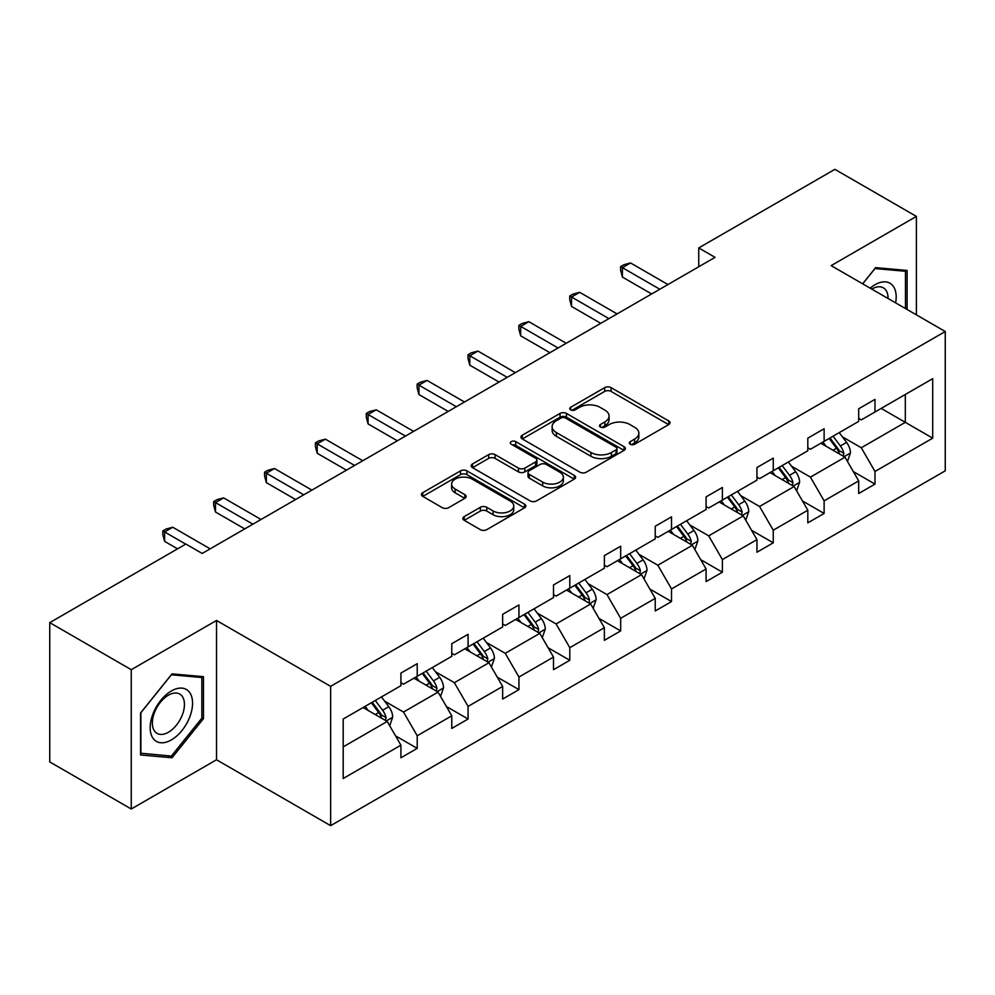 <?xml version="1.0" encoding="UTF-8"?>
<svg xmlns="http://www.w3.org/2000/svg" width="995" height="995" viewBox="0 0 995 995"><rect width="100%" height="100%" fill="white"/><g stroke="black" fill="none" stroke-linecap="round" stroke-linejoin="round"><path stroke-width="1.49" d="M630.208 444.23A3.172 1.828 0 0 0 634.698 444.23L668.702 424.604A4.527 2.612 0 0 0 670.021 422.751A4.527 2.612 0 0 0 668.702 420.91L611.092 387.652A4.527 2.612 0 0 0 604.686 387.652L570.682 407.278A3.172 1.828 0 0 0 569.762 408.572A3.172 1.828 0 0 0 570.682 409.865A3.172 1.828 0 0 0 575.16 409.865L579.563 407.328A14.477 8.358 0 0 1 600.047 407.328L604.848 410.102A14.477 8.358 0 0 1 609.089 416.01A14.477 8.358 0 0 1 604.848 421.917L600.445 424.467A3.172 1.828 0 0 0 599.525 425.76A3.172 1.828 0 0 0 600.445 427.054A3.172 1.828 0 0 0 604.935 427.054L609.326 424.504A14.477 8.358 0 0 1 629.81 424.504L634.611 427.278A14.477 8.358 0 0 1 638.852 433.198A14.477 8.358 0 0 1 634.611 439.106L630.208 441.643A3.172 1.828 0 0 0 629.288 442.937A3.172 1.828 0 0 0 630.208 444.23L630.208 441.643M464.192 516.616A4.527 2.612 0 0 0 462.862 518.47A4.527 2.612 0 0 0 464.192 520.31L480.349 529.651A4.527 2.612 0 0 0 486.754 529.651L524.514 507.848A4.527 2.612 0 0 0 525.845 505.995A4.527 2.612 0 0 0 524.514 504.142L466.916 470.884A4.527 2.612 0 0 0 460.511 470.884L422.751 492.687A4.527 2.612 0 0 0 421.42 494.54A4.527 2.612 0 0 0 422.751 496.381L442.265 507.661A4.527 2.612 0 0 0 448.67 507.661L464.827 498.321A4.527 2.612 0 0 0 466.157 496.48A4.527 2.612 0 0 0 464.827 494.627L455.15 489.042A12.102 6.99 0 0 1 451.606 484.092A12.102 6.99 0 0 1 459.081 477.637A12.102 6.99 0 0 1 472.277 479.155L510.199 501.057A12.102 6.99 0 0 1 513.743 505.995A12.102 6.99 0 0 1 506.268 512.45A12.102 6.99 0 0 1 493.072 510.933L486.754 507.288A4.527 2.612 0 0 0 480.349 507.288L464.192 516.616L464.192 520.31M216.524 620.47L131.265 669.697L49.75 622.634L49.75 761.934L131.265 808.997L216.524 759.77L330.638 825.663L330.638 686.351L216.524 620.47L216.524 759.77M916.395 314.855L916.395 216.4L831.136 265.628L945.25 331.509L330.638 686.351M916.395 216.4L834.88 169.337L698.751 247.929L698.751 266.759M49.75 622.634L185.878 544.041L202.184 553.456L715.057 257.344L698.751 247.929M579.886 472.177A4.527 2.612 0 0 0 586.291 472.177L624.052 450.374A4.527 2.612 0 0 0 625.382 448.534A4.527 2.612 0 0 0 624.052 446.68L566.441 413.422A4.527 2.612 0 0 0 560.048 413.422L522.275 435.225A4.527 2.612 0 0 0 520.957 437.079A4.527 2.612 0 0 0 522.275 438.919L579.886 472.177M512.5 444.914A3.172 1.828 0 0 1 515.721 445.362L515.721 441.606L574.289 475.411A4.527 2.612 0 0 1 575.607 477.264A4.527 2.612 0 0 1 574.289 479.105L536.516 500.908A4.527 2.612 0 0 1 530.124 500.908L472.513 467.65L472.513 463.956A4.527 2.612 0 0 0 471.182 465.809A4.527 2.612 0 0 0 472.513 467.65M472.513 463.956L488.669 454.628A4.527 2.612 0 0 1 495.075 454.628L518.445 468.11A4.527 2.612 0 0 0 524.838 468.11L535.559 461.929A4.527 2.612 0 0 0 536.89 460.076A4.527 2.612 0 0 0 535.559 458.235L511.243 444.193A3.172 1.828 0 0 1 510.311 442.899A3.172 1.828 0 0 1 512.263 441.208A3.172 1.828 0 0 1 515.721 441.606M131.265 669.697L131.265 808.997M343.2 719.012L400.91 685.692L400.91 673.08L417.216 663.677L417.216 676.289L451.767 656.327L451.767 643.715L468.073 634.3L468.073 646.924L502.637 626.962L502.637 614.35L518.942 604.935L518.942 617.547L553.494 597.597L553.494 584.985L569.799 575.57L569.799 588.182L604.363 568.232L604.363 555.62L620.669 546.205L620.669 558.817L655.232 538.867L655.232 526.255L671.525 516.84L671.525 529.452L706.089 509.502L706.089 496.891L722.395 487.475L722.395 500.087L756.959 480.137L756.959 467.526L773.252 458.11L773.252 470.722L807.816 450.772L807.816 438.161L824.121 428.745L824.121 441.357L858.685 421.407L858.685 408.783L874.991 399.381L874.991 411.992L932.701 378.672L932.701 438.161L874.991 471.481L874.991 484.092L858.685 493.495L858.685 480.883L824.121 500.846L824.121 513.457L807.816 522.872L807.816 510.248L773.252 530.211L773.252 542.822L756.959 552.237L756.959 539.626L722.395 559.576L722.395 572.187L706.089 581.602L706.089 568.991L671.525 588.94L671.525 601.552L655.232 610.967L655.232 598.356L620.669 618.305L620.669 630.917L604.363 640.332L604.363 627.721L569.799 647.67L569.799 660.282L553.494 669.697L553.494 657.086L518.942 677.035L518.942 689.647L502.637 699.062L502.637 686.45L468.073 706.4L468.073 719.012L451.767 728.427L451.767 715.815L417.216 735.765L417.216 748.377L400.91 757.792L400.91 745.18L343.2 778.5L343.2 719.012M330.638 825.663L945.25 470.822L945.25 331.509M413.945 678.167L438.074 692.097L403.51 712.047L384.642 701.152M403.51 712.047L417.216 735.765M438.074 692.097L451.767 715.815M400.91 682.682L403.51 684.187L417.216 676.289M464.814 648.802L488.943 662.732L454.379 682.682L435.512 671.787M454.379 682.682L468.073 706.4M488.943 662.732L502.637 686.45M451.767 653.317L454.379 654.822L468.073 646.924M515.671 619.437L539.8 633.367L505.249 653.317L486.368 642.422M505.249 653.317L518.942 677.035M539.8 633.367L553.494 657.086M502.637 623.952L505.249 625.457L518.942 617.547M566.541 590.072L590.669 604.002L556.106 623.952L537.238 613.057M556.106 623.952L569.799 647.67M590.669 604.002L604.363 627.721M553.494 594.587L556.106 596.092L569.799 588.182M617.41 560.707L641.539 574.637L606.975 594.587L588.095 583.692M606.975 594.587L620.669 618.305M641.539 574.637L655.232 598.356M604.363 565.222L606.975 566.727L620.669 558.817M668.267 531.342L692.396 545.272L657.832 565.222L638.964 554.327M657.832 565.222L671.525 588.94M692.396 545.272L706.089 568.991M655.232 535.857L657.832 537.362L671.525 529.452M719.136 501.965L743.265 515.895L708.701 535.857L689.833 524.962M708.701 535.857L722.395 559.576M743.265 515.895L756.959 539.626M706.089 506.492L708.701 507.997L722.395 500.087M769.993 472.6L794.122 486.53L759.558 506.492L740.69 495.597M759.558 506.492L773.252 530.211M794.122 486.53L807.816 510.248M756.959 477.127L759.558 478.632L773.252 470.722M820.863 443.235L844.991 457.165L810.428 477.127L791.56 466.232M810.428 477.127L824.121 500.846M844.991 457.165L858.685 480.883M807.816 447.762L810.428 449.267L824.121 441.357M881.184 408.41L905.313 422.34L861.297 447.762L842.417 436.867M861.297 447.762L874.991 471.481M932.701 438.161L905.313 422.34L905.313 394.48L932.701 378.672M858.685 418.385L861.297 419.89L874.991 411.992M343.2 746.872L387.217 721.462L363.088 707.532M387.217 721.462L400.91 745.18M853.3 471.568L874.991 484.092M802.443 500.933L824.121 513.457M751.573 530.298L773.252 542.822M700.716 559.663L722.395 572.187M649.847 589.04L671.525 601.552M598.978 618.405L620.669 630.917M548.121 647.77L569.799 660.282M497.251 677.135L518.942 689.647M446.394 706.5L468.073 719.012M395.525 735.865L417.216 748.377M907.104 309.495L907.104 270.441L875.637 267.63L862.628 283.811M203.477 718.626L203.477 676.675L172.023 673.864L140.556 713.005L140.556 754.956L172.023 757.767L203.477 718.626L201.848 717.681M631.477 444.678L634.611 442.874A14.477 8.358 0 0 0 638.852 436.954L638.852 433.198M609.089 416.01L609.089 419.778A14.477 8.358 0 0 1 604.848 425.686L601.714 427.502M668.64 424.641L611.092 391.408A4.527 2.612 0 0 0 604.686 391.408L571.951 410.313M623.989 450.412L566.441 417.191A4.527 2.612 0 0 0 560.048 417.191L522.338 438.957M616.054 449.827A3.172 1.828 0 0 0 616.975 448.534A3.172 1.828 0 0 0 616.054 447.24L565.483 418.037A3.172 1.828 0 0 0 561.006 418.037L556.367 420.723A14.477 8.358 0 0 0 552.125 426.631A14.477 8.358 0 0 0 556.367 432.551L590.93 452.501A14.477 8.358 0 0 0 611.415 452.501L616.054 449.827L616.054 453.583A3.172 1.828 0 0 0 616.975 452.29L616.975 448.534M552.125 426.631L552.125 430.4A14.477 8.358 0 0 0 556.367 436.308L556.367 432.551M616.054 453.583L611.415 456.27A14.477 8.358 0 0 1 590.93 456.27L556.367 436.308M472.575 467.687L488.669 458.396L488.669 454.628M536.89 460.076L536.89 463.844A4.527 2.612 0 0 1 535.559 465.685L524.838 471.879A4.527 2.612 0 0 1 518.445 471.879L495.075 458.396A4.527 2.612 0 0 0 488.669 458.396M515.721 445.362L574.227 479.142M542.685 482.115A12.102 6.99 0 0 0 555.882 483.632A12.102 6.99 0 0 0 563.344 477.165A12.102 6.99 0 0 0 559.799 472.227L546.442 464.516A4.527 2.612 0 0 0 540.036 464.516L529.315 470.697A4.527 2.612 0 0 0 527.997 472.55A4.527 2.612 0 0 0 529.315 474.404L542.685 482.115L542.685 485.871A12.102 6.99 0 0 0 555.882 487.388A12.102 6.99 0 0 0 563.344 480.933L563.344 477.165M527.997 472.55L527.997 476.319A4.527 2.612 0 0 0 529.315 478.16L529.315 474.404M542.685 485.871L529.315 478.16M513.743 505.995L513.743 509.763A12.102 6.99 0 0 1 506.268 516.218A12.102 6.99 0 0 1 493.072 514.701L486.754 511.057A4.527 2.612 0 0 0 480.349 511.057L464.255 520.348M451.606 484.092L451.606 487.861A12.102 6.99 0 0 0 455.15 492.811L455.15 489.042M464.777 498.358L455.15 492.811M524.464 507.873L466.916 474.652A4.527 2.612 0 0 0 460.511 474.652L422.8 496.418M168.69 755.852L172.023 757.767M847.466 461.456L850.464 452.8A12.214 7.052 -120 0 0 846.571 442.402L839.245 432.626M826.111 446.27L822.94 442.041M843.188 456.133L843.872 453.322A12.214 7.052 -120 0 0 840.377 445.971L833.051 436.196M829.992 437.974L838.051 448.72A6.219 3.594 60 0 1 839.183 450.611L843.872 453.322M829.133 438.459L836.459 448.235A12.214 7.052 60 0 1 839.506 454.006M659.797 289.259L622.397 267.667L630.544 262.954L667.943 284.545M651.638 293.96L622.397 277.07L622.397 267.667L620.606 266.623L623.865 264.745L630.544 262.954M622.397 277.07L620.606 270.391L620.606 266.623M796.609 490.821L799.607 482.165A12.214 7.052 -120 0 0 795.701 471.767L788.376 461.991M775.254 475.635L772.083 471.406M792.318 485.498L793.003 482.687A12.214 7.052 -120 0 0 789.508 475.336L782.182 465.573M779.122 467.339L787.182 478.085A6.219 3.594 60 0 1 788.314 479.976L793.003 482.687M778.277 467.824L785.59 477.6A12.214 7.052 60 0 1 788.637 483.371M745.74 520.198L748.737 511.529A12.214 7.052 -120 0 0 744.832 501.132L737.519 491.356M724.385 505L721.213 500.771M741.462 514.863L742.146 512.052A12.214 7.052 -120 0 0 738.638 504.701L731.325 494.938M728.265 496.704L736.312 507.45A6.219 3.594 60 0 1 737.444 509.34L742.146 512.052M727.407 497.189L734.733 506.965A12.214 7.052 60 0 1 737.78 512.736M608.928 318.624L571.528 297.032L579.687 292.319L617.074 313.91M600.781 323.325L571.528 306.435L571.528 297.032L569.737 295.988L572.996 294.11L579.687 292.319M571.528 306.435L569.737 299.756L569.737 295.988M558.058 347.989L520.671 326.397L528.818 321.683L566.217 343.275M549.912 352.69L520.671 335.812L520.671 326.397L518.868 325.365L522.139 323.474L528.818 321.683M520.671 335.812L518.868 329.121L518.868 325.365M895.624 302.866A29.974 17.301 120 0 0 870.165 288.164M888.062 298.5A22.698 13.097 120 0 0 883.361 287.841A22.698 13.097 120 0 0 871.782 289.097M862.69 283.849L874.991 268.563L905.475 271.287L905.475 308.549M903.448 270.118L905.475 271.287M189.722 717.084A29.974 17.301 120 0 0 181.961 688.13A29.974 17.301 120 0 0 153.019 713.801A29.974 17.301 120 0 0 160.767 742.755A29.974 17.301 120 0 0 189.722 717.084M182.296 714.97A22.698 13.097 120 0 0 179.747 694.075A22.698 13.097 120 0 0 154.499 712.482A22.698 13.097 120 0 0 157.048 733.377A22.698 13.097 120 0 0 182.296 714.97M140.88 753.364L140.88 712.718L171.364 674.797L201.848 677.52L201.848 718.166L171.364 756.088L140.556 753.178M199.833 676.351L201.848 677.52M694.871 549.563L697.868 540.894A12.214 7.052 -120 0 0 693.975 530.497L686.649 520.721M673.528 534.377L670.356 530.136M690.592 544.228L691.276 541.417A12.214 7.052 -120 0 0 687.781 534.066L680.456 524.303M677.396 526.069L685.455 536.815A6.219 3.594 60 0 1 686.587 538.705L691.276 541.417M676.55 526.554L683.864 536.33A12.214 7.052 60 0 1 686.911 542.101M507.201 377.354L469.802 355.762L477.948 351.061L515.348 372.652M499.042 382.055L469.802 365.177L469.802 355.762L468.011 354.73L471.269 352.839L477.948 351.061M469.802 365.177L468.011 358.486L468.011 354.73M644.014 578.928L647.011 570.259A12.214 7.052 -120 0 0 643.106 559.862L635.793 550.086M622.659 563.742L619.487 559.501M639.735 573.593L640.407 570.782A12.214 7.052 -120 0 0 636.912 563.431L629.599 553.668M626.539 555.434L634.586 566.192A6.219 3.594 60 0 1 635.718 568.083L640.407 570.782M625.681 555.919L633.007 565.695A12.214 7.052 60 0 1 636.041 571.466M456.332 406.719L418.932 385.127L427.091 380.426L464.491 402.017M448.185 411.42L418.932 394.542L418.932 385.127L417.141 384.095L420.4 382.204L427.091 380.426M418.932 394.542L417.141 387.851L417.141 384.095M593.144 608.293L596.142 599.637A12.214 7.052 -120 0 0 592.249 589.227L584.923 579.451M571.802 593.107L568.618 588.866M588.866 602.958L589.55 600.147A12.214 7.052 -120 0 0 586.055 592.809L578.729 583.033M575.67 584.799L583.729 595.557A6.219 3.594 60 0 1 584.861 597.448L589.55 600.147M574.824 585.284L582.137 595.06A12.214 7.052 60 0 1 585.184 600.831M405.475 436.084L368.075 414.492L376.222 409.791L413.621 431.382M397.316 440.785L368.075 423.907L368.075 414.492L366.284 413.46L369.543 411.569L376.222 409.791M368.075 423.907L366.284 417.228L366.284 413.46M542.287 637.658L545.285 629.002A12.214 7.052 -120 0 0 541.379 618.591L534.066 608.816M520.932 622.472L517.761 618.231M537.996 632.322L538.681 629.524A12.214 7.052 -120 0 0 535.186 622.173L527.872 612.398M524.8 614.164L532.86 624.922A6.219 3.594 60 0 1 533.992 626.813L538.681 629.524M523.955 614.661L531.28 624.425A12.214 7.052 60 0 1 534.315 630.196M354.606 465.449L317.206 443.857L325.365 439.156L362.765 460.747M346.459 470.162L317.206 453.272L317.206 443.857L315.415 442.825L318.674 440.947L325.365 439.156M317.206 453.272L315.415 446.593L315.415 442.825M491.418 667.023L494.415 658.367A12.214 7.052 -120 0 0 490.523 647.956L483.197 638.181M470.075 651.837L466.891 647.596M487.14 661.687L487.824 658.889A12.214 7.052 -120 0 0 484.329 651.538L477.003 641.763M473.943 643.529L482.003 654.287A6.219 3.594 60 0 1 483.135 656.178L487.824 658.889M473.085 644.026L480.411 653.79A12.214 7.052 60 0 1 483.458 659.561M303.749 494.813L266.349 473.222L274.496 468.521L311.895 490.112M295.59 499.527L266.349 482.637L266.349 473.222L264.558 472.19L267.817 470.312L274.496 468.521M266.349 482.637L264.558 475.958L264.558 472.19M440.561 696.388L443.559 687.732A12.214 7.052 -120 0 0 439.653 677.321L432.34 667.558M419.206 681.202L416.034 676.961M436.27 691.052L436.954 688.254A12.214 7.052 -120 0 0 433.459 680.903L426.134 671.127M423.074 672.894L431.133 683.652A6.219 3.594 60 0 1 432.265 685.543L436.954 688.254M422.228 673.391L429.541 683.155A12.214 7.052 60 0 1 432.589 688.926M252.879 524.178L215.48 502.587L223.639 497.886L261.026 519.477M244.733 528.892L215.48 512.002L215.48 502.587L213.689 501.555L216.947 499.677L223.639 497.886M215.48 512.002L213.689 505.323L213.689 501.555M389.692 725.753L392.689 717.096A12.214 7.052 -120 0 0 388.796 706.686L381.471 696.923M368.337 710.567L365.165 706.326M385.413 720.417L386.097 717.619A12.214 7.052 -120 0 0 382.59 710.268L375.277 700.492M372.217 702.259L380.264 713.017A6.219 3.594 60 0 1 381.396 714.907L386.097 717.619M371.359 702.756L378.685 712.532A12.214 7.052 60 0 1 381.732 718.29M185.717 544.141L164.623 531.952L172.769 527.25L210.169 548.842M177.558 548.842L164.623 541.367L164.623 531.952L162.819 530.92L166.09 529.041L172.769 527.25M164.623 541.367L162.819 534.688L162.819 530.92M634.611 442.874L634.611 439.106M600.445 427.054L600.445 424.467M604.848 425.686L604.848 421.917M570.682 409.865L570.682 407.278M604.686 391.408L604.686 387.652M611.092 391.408L611.092 387.652M668.702 424.604L668.702 420.91M522.275 438.919L522.275 435.225M560.048 417.191L560.048 413.422M566.441 417.191L566.441 413.422M624.052 450.374L624.052 446.68M590.93 456.27L590.93 452.501M611.415 456.27L611.415 452.501M495.075 458.396L495.075 454.628M518.445 471.879L518.445 468.11M524.838 471.879L524.838 468.11M535.559 465.685L535.559 461.929M574.289 479.105L574.289 475.411M480.349 511.057L480.349 507.288M486.754 511.057L486.754 507.288M493.072 514.701L493.072 510.933M464.827 498.321L464.827 494.627M422.751 496.381L422.751 492.687M460.511 474.652L460.511 470.884M466.916 474.652L466.916 470.884M524.514 507.848L524.514 504.142M844.108 456.655L850.389 453.036M840.377 445.971L846.571 442.402M832.989 450.237L836.459 448.235M793.239 486.033L799.52 482.401M789.508 475.336L795.701 471.767M782.12 479.602L785.59 477.6M742.382 515.398L748.663 511.766M738.638 504.701L744.832 501.132M731.25 508.967L734.733 506.965M691.513 544.762L697.793 541.131M687.781 534.066L693.975 530.497M680.393 538.332L683.864 536.33M640.656 574.127L646.924 570.496M636.912 563.431L643.106 559.862M629.524 567.697L633.007 565.695M589.786 603.492L596.067 599.873M586.055 592.809L592.249 589.227M578.667 597.062L582.137 595.06M538.929 632.857L545.198 629.238M535.186 622.173L541.379 618.591M527.798 626.44L531.28 624.425M488.06 662.222L494.341 658.603M484.329 651.538L490.523 647.956M476.941 655.804L480.411 653.79M437.203 691.587L443.471 687.968M433.459 680.903L439.653 677.321M426.071 685.169L429.541 683.155M386.334 720.952L392.615 717.333M382.59 710.268L388.796 706.686M375.202 714.534L378.685 712.532"/></g></svg>
